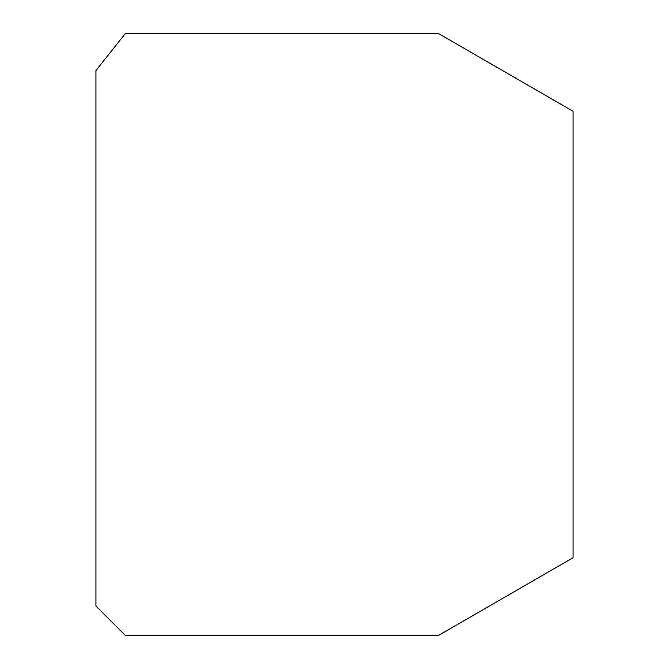 <?xml version="1.0" encoding="UTF-8"?>
<svg xmlns="http://www.w3.org/2000/svg" width="669" height="669" viewBox="0 0 669 669"><rect width="100%" height="100%" fill="white"/><g stroke="black" fill="none" stroke-linecap="round" stroke-linejoin="round"><path stroke-width="1" d="M573.074 111.271L438.295 33.45L125.438 33.45L95.926 70.538L95.926 606.039L125.438 635.55L438.295 635.55L573.074 557.729L573.074 111.271"/></g></svg>
